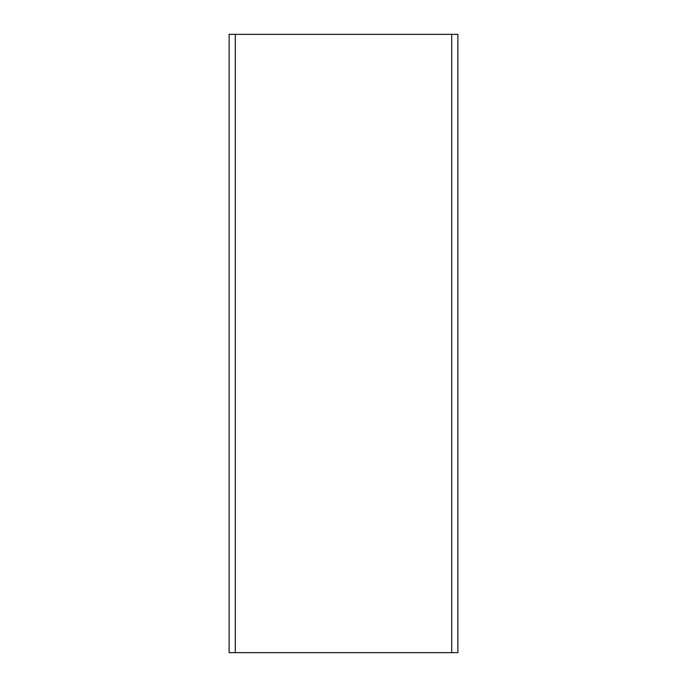 <?xml version="1.0" encoding="UTF-8"?>
<svg xmlns="http://www.w3.org/2000/svg" width="687" height="687" viewBox="0 0 687 687"><rect width="100%" height="100%" fill="white"/><g stroke="black" fill="none" stroke-linecap="round" stroke-linejoin="round"><path stroke-width="1.03" d="M457.886 652.65L457.886 34.35L451.702 34.35L451.702 652.65L457.886 652.65M235.298 652.65L235.298 34.35L229.115 34.35L229.115 652.65L451.702 652.65M235.298 34.35L451.702 34.35"/></g></svg>
